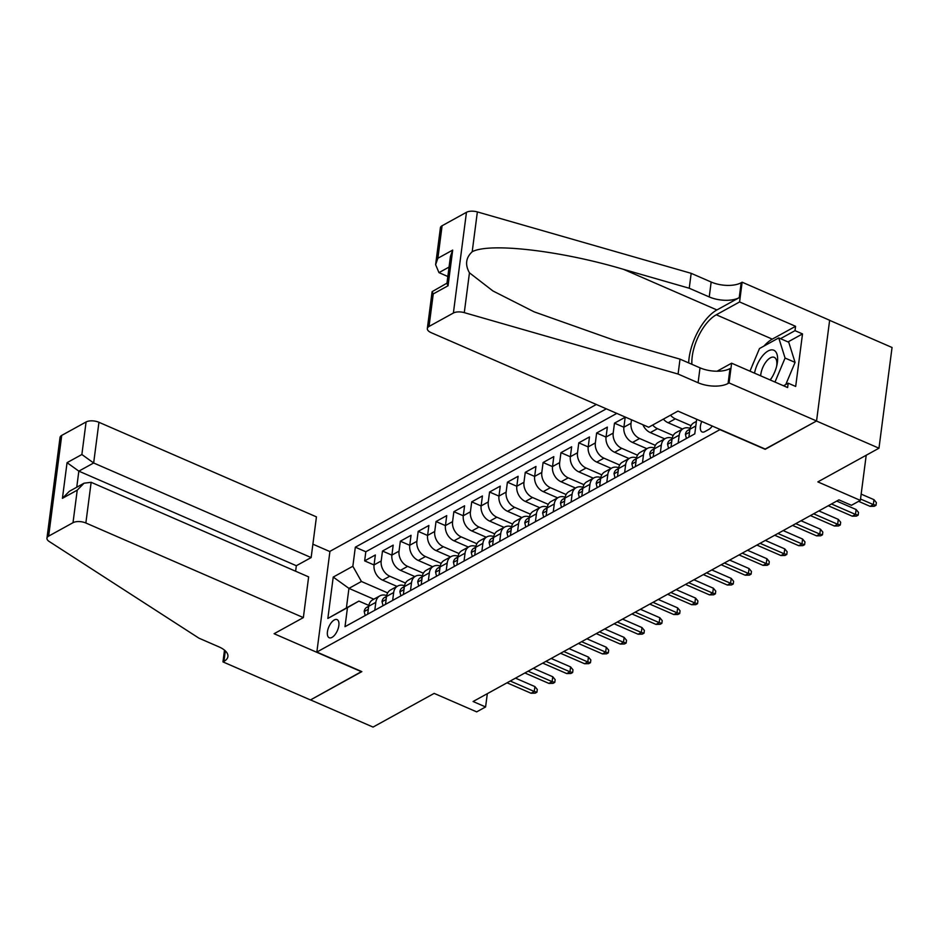 <?xml version="1.0" encoding="UTF-8"?>
<svg xmlns="http://www.w3.org/2000/svg" width="939" height="939" viewBox="0 0 939 939"><rect width="100%" height="100%" fill="white"/><g stroke="black" fill="none" stroke-linecap="round" stroke-linejoin="round"><path stroke-width="1.41" d="M332.019 637.381A9.895 4.672 -66.5 0 0 338.333 628.003A9.895 4.672 -66.5 0 0 337.089 619.599A9.895 4.672 -66.5 0 0 334.284 619.951A9.895 4.672 -66.5 0 0 327.957 629.33A9.895 4.672 -66.5 0 0 329.202 637.745A9.895 4.672 -66.5 0 0 332.019 637.381M596.335 404.486L329.941 551.334L316.854 652.053L720.201 429.487M829.63 320.34L892.05 347.489L878.974 448.208L817.846 481.895L860.347 500.381L866.216 455.239M316.854 652.053L361.855 671.62L310.551 699.907L373.053 727.079L434.17 693.393L476.672 711.868L485.592 706.95L487.318 693.675M765.191 449.053L816.472 421.024L878.974 448.208M646.865 448.689L632.487 442.433A12.371 9.296 61.1 0 1 623.895 427.198L625.186 417.268L614.482 423.16L623.895 427.257M629.024 458.525L614.634 452.269A12.371 9.296 61.1 0 1 606.054 437.034L607.345 427.104L596.629 432.996L606.042 437.093M611.172 468.361L596.793 462.105A12.371 9.296 61.1 0 1 588.201 446.87L589.492 436.94L578.788 442.844L588.201 446.929M593.331 478.197L578.94 471.941A12.371 9.296 61.1 0 1 570.36 456.706L571.651 446.776L560.947 452.68L570.349 456.765M575.49 488.034L561.099 481.777A12.371 9.296 61.1 0 1 552.519 466.542L553.81 456.612L543.094 462.516L552.508 466.601M557.637 497.87L543.258 491.625A12.371 9.296 61.1 0 1 534.667 476.378L535.958 466.448L525.253 472.352L534.667 476.437M539.796 507.706L525.406 501.461A12.371 9.296 61.1 0 1 516.826 486.214L518.117 476.284L507.412 482.188L516.814 486.273M506.121 492.118L498.973 496.062L500.264 486.12L489.559 492.024L498.973 496.109A12.371 9.296 61.1 0 0 507.565 511.297L514.701 507.353A12.371 9.296 -118.9 0 1 506.121 492.118L507.412 482.188M504.102 527.389L489.724 521.133A12.371 9.296 61.1 0 1 481.132 505.898L482.423 495.956L471.718 501.86L481.12 505.957M486.261 537.225L471.871 530.969A12.371 9.296 61.1 0 1 463.291 515.734L464.582 505.792L453.866 511.696L463.279 515.793M468.408 547.061L454.03 540.805A12.371 9.296 61.1 0 1 445.438 525.57L446.729 515.628L436.025 521.532L445.438 525.629M450.567 556.897L436.177 550.641A12.371 9.296 61.1 0 1 427.597 535.406L428.888 525.464L418.184 531.368L427.585 535.465M432.715 566.733L418.336 560.477A12.371 9.296 61.1 0 1 409.756 545.242L411.047 535.3L400.331 541.204L409.744 545.301M414.874 576.569L400.495 570.313A12.371 9.296 61.1 0 1 391.903 555.078L393.195 545.136L382.49 551.04L391.903 555.137M860.347 500.381L851.427 505.299L838.926 499.865L473.092 701.515L485.592 706.95M701.75 421.47A9.59 4.519 -66.5 0 0 702.114 431.963A9.59 4.519 -66.5 0 0 704.849 431.611L708.769 429.452A9.59 4.519 -66.5 0 0 712.243 426.036M373.828 599.199L348.944 588.377L346.397 607.967L358.898 601.089L347.477 607.627L345 626.677L694.778 433.877L696.679 419.264M347.477 607.627L327.852 618.449L333.228 577.074L352.853 566.252L355.329 547.191L606.336 408.829M405.519 583.06L389.779 576.217A12.371 9.296 -118.9 0 1 381.199 560.982L382.49 551.04M397.033 586.406L382.643 580.149L389.779 576.217M423.36 573.224L407.632 566.381A12.371 9.296 -118.9 0 1 399.04 551.146L400.331 541.204M441.213 563.388L425.473 556.545A12.371 9.296 -118.9 0 1 416.893 541.31L418.184 531.368M459.054 553.552L443.325 546.709A12.371 9.296 -118.9 0 1 434.734 531.474L436.025 521.532M476.895 543.716L461.166 536.873A12.371 9.296 -118.9 0 1 452.575 521.626L453.866 511.696M494.747 533.868L479.007 527.037A12.371 9.296 -118.9 0 1 470.427 511.79L471.718 501.86M512.588 524.032L496.86 517.201A12.371 9.296 -118.9 0 1 488.268 501.954L489.559 492.024M530.441 514.196L514.701 507.353M521.943 517.553L507.565 511.297M548.282 504.36L532.542 497.517A12.371 9.296 -118.9 0 1 523.962 482.282L525.253 472.352M566.123 494.524L550.395 487.681A12.371 9.296 -118.9 0 1 541.803 472.446L543.094 462.516M583.976 484.688L568.236 477.845A12.371 9.296 -118.9 0 1 559.656 462.61L560.947 452.68M601.817 474.852L586.089 468.009A12.371 9.296 -118.9 0 1 577.497 452.774L578.788 442.844M619.658 465.016L603.93 458.173A12.371 9.296 -118.9 0 1 595.349 442.938L596.629 432.996M637.511 455.18L621.771 448.337A12.371 9.296 -118.9 0 1 613.19 433.102L614.482 423.16M655.352 445.344L639.623 438.501A12.371 9.296 -118.9 0 1 631.031 423.266L631.489 419.768M673.204 435.508L657.464 428.665A12.371 9.296 -118.9 0 1 652.664 425.038M664.706 438.853L650.328 432.597L657.464 428.665M691.045 425.672L675.317 418.829A12.371 9.296 -118.9 0 1 670.505 415.202M682.559 429.017L668.169 422.761L675.317 418.829M616.829 413.395L365.823 551.756L364.649 560.876L374.051 564.973M382.643 580.149A12.371 9.296 61.1 0 1 374.062 564.914L375.354 554.984L364.649 560.876M688.874 437.128L689.907 429.229A12.371 9.296 -118.9 0 1 693.933 422.75L696.398 421.388M678.169 443.032L679.202 435.133A12.371 9.296 -118.9 0 1 683.228 428.642A12.371 9.296 -118.9 0 1 690.048 428.36M683.228 428.642L676.092 432.586A12.371 9.296 61.1 0 0 672.054 439.065L671.033 446.964M660.328 452.868L661.349 444.969A12.371 9.296 -118.9 0 1 665.387 438.49A12.371 9.296 -118.9 0 1 672.207 438.196M665.387 438.49L658.239 442.422A12.371 9.296 61.1 0 0 654.213 448.901L653.192 456.8M642.476 462.704L643.508 454.805A12.371 9.296 -118.9 0 1 647.534 448.326A12.371 9.296 -118.9 0 1 654.366 448.032M647.534 448.326L640.398 452.258A12.371 9.296 61.1 0 0 636.372 458.737L635.339 466.636M624.635 472.54L625.656 464.641A12.371 9.296 -118.9 0 1 629.693 458.162A12.371 9.296 -118.9 0 1 636.513 457.88M629.693 458.162L622.557 462.094A12.371 9.296 61.1 0 0 618.519 468.573L617.498 476.472M606.794 482.376L607.815 474.477A12.371 9.296 -118.9 0 1 611.841 467.998A12.371 9.296 -118.9 0 1 618.672 467.716M611.841 467.998L604.704 471.93A12.371 9.296 61.1 0 0 600.678 478.409L599.645 486.308M588.941 492.212L589.974 484.313A12.371 9.296 -118.9 0 1 594 477.834A12.371 9.296 -118.9 0 1 600.819 477.552M594 477.834L586.863 481.766A12.371 9.296 61.1 0 0 582.837 488.245L581.804 496.156M571.1 502.048L572.121 494.149A12.371 9.296 -118.9 0 1 576.159 487.67A12.371 9.296 -118.9 0 1 582.978 487.388M576.159 487.67L569.011 491.602A12.371 9.296 61.1 0 0 564.985 498.081L563.963 505.992M553.247 511.884L554.28 503.985A12.371 9.296 -118.9 0 1 558.306 497.506A12.371 9.296 -118.9 0 1 565.137 497.224M558.306 497.506L551.17 501.438A12.371 9.296 61.1 0 0 547.144 507.917L546.111 515.828M535.406 521.732L536.439 513.821A12.371 9.296 -118.9 0 1 540.465 507.342A12.371 9.296 -118.9 0 1 547.284 507.06M540.465 507.342L533.329 511.274A12.371 9.296 61.1 0 0 529.291 517.753L528.27 525.664M517.565 531.568L518.586 523.657A12.371 9.296 -118.9 0 1 522.612 517.178A12.371 9.296 -118.9 0 1 529.443 516.896M522.612 517.178L515.476 521.11A12.371 9.296 61.1 0 0 511.45 527.601L510.429 535.5M499.712 541.404L500.745 533.493A12.371 9.296 -118.9 0 1 504.771 527.014A12.371 9.296 -118.9 0 1 511.602 526.732M504.771 527.014L497.635 530.946A12.371 9.296 61.1 0 0 493.609 537.437L492.576 545.336M481.871 551.24L482.892 543.329A12.371 9.296 -118.9 0 1 486.93 536.85A12.371 9.296 -118.9 0 1 493.75 536.568M486.93 536.85L479.794 540.782A12.371 9.296 61.1 0 0 475.756 547.273L474.735 555.172M464.03 561.076L465.051 553.177A12.371 9.296 -118.9 0 1 469.077 546.686A12.371 9.296 -118.9 0 1 475.909 546.404M469.077 546.686L461.941 550.63A12.371 9.296 61.1 0 0 457.915 557.109L456.882 565.008M446.178 570.912L447.21 563.013A12.371 9.296 -118.9 0 1 451.236 556.522A12.371 9.296 -118.9 0 1 458.056 556.24M451.236 556.522L444.1 560.466A12.371 9.296 61.1 0 0 440.074 566.945L439.041 574.844M428.337 580.748L429.358 572.849A12.371 9.296 -118.9 0 1 433.395 566.358A12.371 9.296 -118.9 0 1 440.215 566.076M433.395 566.358L426.247 570.302A12.371 9.296 61.1 0 0 422.221 576.781L421.2 584.68M410.484 590.584L411.517 582.685A12.371 9.296 -118.9 0 1 415.543 576.194A12.371 9.296 -118.9 0 1 422.374 575.912M415.543 576.194L408.406 580.138A12.371 9.296 61.1 0 0 404.38 586.617L403.347 594.516M392.643 600.42L393.676 592.521A12.371 9.296 -118.9 0 1 397.702 586.042A12.371 9.296 -118.9 0 1 404.521 585.748M397.702 586.042L390.565 589.974A12.371 9.296 61.1 0 0 386.528 596.453L385.506 604.352M374.802 610.256L375.823 602.357A12.371 9.296 -118.9 0 1 379.849 595.878A12.371 9.296 -118.9 0 1 386.68 595.584M379.849 595.878L372.713 599.81A12.371 9.296 61.1 0 0 368.687 606.289L367.665 614.188M358.898 601.089L368.839 605.409M765.168 449.312L720.166 429.745M387.666 592.896L361.433 581.487L348.944 588.377L333.228 577.074M663.368 419.134A12.371 9.296 61.1 0 0 668.169 422.761M642.875 424.721A12.371 9.296 61.1 0 0 650.328 432.597M365.823 551.756L355.329 547.191M352.853 566.252L361.433 581.487M327.852 618.449L346.397 607.967M860.523 499.008L873.329 504.583L873.974 499.677L876.369 502.576L876.005 505.299L873.329 504.583L870.124 506.356L858.598 501.344M873.974 499.677L861.157 494.114M876.005 505.299L874.221 506.285L870.124 506.356M770.238 379.978A20.095 9.484 -66.5 0 0 770.86 379.098A20.095 9.484 -66.5 0 0 776.882 365.248A20.095 9.484 -66.5 0 0 773.607 350.153A20.095 9.484 -66.5 0 0 754.522 373.147M769.98 379.872A13.756 6.491 -66.5 0 0 771.6 377.983M776.565 366.55A13.756 6.491 -66.5 0 0 774.252 357.336A13.756 6.491 -66.5 0 0 774.1 357.278A13.756 6.491 -66.5 0 0 765.684 362.301A13.756 6.491 -66.5 0 0 760.696 375.835M749.968 371.163L759.487 348.533L778.748 337.911L788.748 342.254L795.075 362.395L785.779 384.521M778.748 337.911L785.074 358.052L774.98 382.044M795.075 362.395L785.074 358.052M648.673 427.245L431.165 332.664A9.273 4.272 -172.6 0 1 427.327 328.521A9.273 4.272 -172.6 0 1 429.029 326.455L453.384 313.027L466.46 212.308A9.273 4.272 7.4 0 1 477.364 211.921L691.174 273.331L711.163 282.029A21.644 9.965 -172.6 0 0 741.164 282.756L742.139 282.205L829.642 320.258L816.554 420.977L765.438 449.159L677.935 411.106L648.673 427.245M691.174 273.331L689.238 288.238L623.672 269.399C561.111 250.678 489.583 242.344 472.2 251.746C465.814 257.72 464.899 264.739 469.453 272.815L492.916 290.949L534.115 311.83L614.47 340.317L680.024 359.144L700.024 367.842A21.644 9.965 -172.6 0 0 730.014 368.569L728.077 383.464L729.063 382.924L816.554 420.977M680.024 359.144L678.087 374.051L698.088 382.748A21.644 9.965 -172.6 0 0 728.077 383.464M623.672 269.399L716.915 309.952L739.228 297.651A21.644 9.965 -172.6 0 1 709.238 296.935L689.238 288.238M442.105 225.736L437.879 258.26L435.614 264.669L440.403 227.801A9.273 4.272 7.4 0 1 442.105 225.736L466.46 212.308M469.453 272.815L464.289 312.64L678.087 374.051M763.994 346.045A34.778 16.409 113.5 0 1 772.292 339.132L795.579 326.303L795.016 330.657L780.485 338.662M783.525 385.765L788.185 383.194L795.685 386.445L802.516 333.92L795.016 330.657M788.185 383.194L787.621 387.549L731.622 363.193L729.063 382.924M742.139 282.205L739.58 301.947L716.293 314.788A34.778 16.409 -66.5 0 0 691.902 364.309M795.579 326.303L739.58 301.947M447.833 276.5L438.971 272.639L435.614 264.669M716.915 309.952A40.271 19.003 -66.5 0 0 688.663 362.9M717.067 371.222L731.622 363.193M464.289 312.64A9.273 4.272 -172.6 0 0 453.384 313.027M751.951 366.456A34.778 16.409 113.5 0 1 753.97 361.644M802.516 333.92L787.985 341.925M437.879 258.26L452.692 250.091L450.427 256.5L446.929 283.484L448.056 285.761L433.255 293.919L432.116 291.653L446.964 283.167M295.621 571.229L296.337 565.724L311.149 557.566L316.443 516.873L98.947 422.292L93.654 462.986L78.841 471.143L76.752 487.235M311.149 557.566L93.654 462.986L81.869 454.511L86.083 421.975L61.728 435.403L48.652 536.122A9.273 4.272 -172.6 0 0 46.95 538.188A9.273 4.272 -172.6 0 0 49.157 541.463L198.939 638.168L218.94 646.865A21.644 9.965 7.4 0 1 227.907 656.537A21.644 9.965 7.4 0 1 223.94 661.361L222.966 661.901L310.457 699.954L361.621 671.514M361.585 671.772L274.094 633.719L303.356 617.592L85.86 523A9.273 4.272 -172.6 0 0 73.007 522.694L48.652 536.122M222.966 661.901L224.491 650.14M329.906 551.58L312.887 544.186M303.356 617.592L308.638 576.886L91.142 482.306L85.86 523M46.95 538.188L60.026 437.468A9.273 4.272 7.4 0 1 61.728 435.403M86.083 421.975A9.273 4.272 7.4 0 1 98.947 422.292M296.337 565.724L78.841 471.143L67.056 462.669L81.869 454.511M73.007 522.694L77.233 490.17L84.087 483.186L91.142 482.306M77.233 490.17L62.42 498.327L69.275 491.355L84.087 483.186M686.409 438.49L685.411 434.358A8.193 6.162 -118.9 0 1 688.064 430.203L689.907 429.182M689.825 429.804A8.193 6.162 61.1 0 0 689.379 430.59L689.59 431.611M831.461 503.973L855.488 514.419L856.122 509.525L858.516 512.412L858.164 515.135L855.488 514.419L852.272 516.192L828.257 505.745M856.122 509.525L836.719 501.074M858.164 515.135L856.38 516.121L852.272 516.192M668.556 448.326L667.559 444.194A8.193 6.162 -118.9 0 1 670.211 440.039L672.066 439.018M671.984 439.64A8.193 6.162 61.1 0 0 671.526 440.426L671.749 441.447M813.62 513.809L837.647 524.255L838.281 519.361L840.675 522.248L840.323 524.971L837.647 524.255L834.431 526.028L810.404 515.581M838.281 519.361L818.867 510.922M840.323 524.971L838.539 525.957L834.431 526.028M650.715 458.162L649.718 454.042A8.193 6.162 -118.9 0 1 652.37 449.875L654.225 448.854M654.143 449.476A8.193 6.162 61.1 0 0 653.685 450.262L653.908 451.283M795.779 523.645L819.794 534.091L820.428 529.197L822.822 532.084L822.47 534.807L819.794 534.091L816.59 535.864L792.563 525.417M820.428 529.197L801.026 520.758M822.47 534.807L820.686 535.793L816.59 535.864M632.874 467.998L631.877 463.878A8.193 6.162 -118.9 0 1 634.529 459.711L636.372 458.69M636.29 459.312A8.193 6.162 61.1 0 0 635.832 460.098L636.055 461.119M777.926 533.481L801.953 543.927L802.587 539.033L804.981 541.92L804.629 544.643L801.953 543.927L798.737 545.7L774.722 535.253M802.587 539.033L783.185 530.594M804.629 544.643L802.845 545.629L798.737 545.7M615.022 477.845L614.024 473.714A8.193 6.162 -118.9 0 1 616.677 469.547L618.531 468.526M618.449 469.148A8.193 6.162 61.1 0 0 617.991 469.934L618.214 470.955M760.085 543.317L784.1 553.764L784.746 548.869L787.14 551.756L786.788 554.48L784.1 553.764L780.896 555.536L756.869 545.09M784.746 548.869L765.332 540.43M786.788 554.48L785.004 555.465L780.896 555.536M597.181 487.681L596.183 483.55A8.193 6.162 -118.9 0 1 598.836 479.383L600.678 478.362M600.608 478.984A8.193 6.162 61.1 0 0 600.15 479.77L600.373 480.791M742.244 553.153L766.259 563.6L766.893 558.705L769.287 561.604L768.935 564.316L766.259 563.6L763.043 565.372L739.028 554.926M766.893 558.705L747.491 550.266M768.935 564.316L767.151 565.301L763.043 565.372M579.328 497.517L578.342 493.386A8.193 6.162 -118.9 0 1 580.983 489.219L589.974 484.313M582.755 488.82A8.193 6.162 61.1 0 0 582.297 489.606L582.52 490.628M724.392 562.989L748.418 573.436L749.052 568.541L751.446 571.44L751.094 574.163L748.418 573.436L745.202 575.208L721.175 564.762M749.052 568.541L729.638 560.102M751.094 574.163L749.31 575.138L745.202 575.208M561.487 507.353L560.489 503.222A8.193 6.162 -118.9 0 1 563.142 499.067L564.996 498.046M564.914 498.656A8.193 6.162 61.1 0 0 564.456 499.442L564.679 500.464M706.551 572.825L730.565 583.272L731.211 578.377L733.605 581.276L733.242 583.999L730.565 583.272L727.361 585.044L703.334 574.598M731.211 578.377L711.797 569.938M733.242 583.999L731.458 584.974L727.361 585.044M543.646 517.189L542.648 513.058A8.193 6.162 -118.9 0 1 545.301 508.903L547.144 507.882M547.061 508.504A8.193 6.162 61.1 0 0 546.604 509.278L546.827 510.3M688.698 582.673L712.724 593.119L713.358 588.213L715.753 591.112L715.401 593.835L712.724 593.119L709.508 594.88L685.493 584.434M713.358 588.213L693.956 579.774M715.401 593.835L713.617 594.81L709.508 594.88M525.793 527.025L524.795 522.894A8.193 6.162 -118.9 0 1 527.448 518.739L536.439 513.821M529.22 518.34A8.193 6.162 61.1 0 0 528.763 519.114L528.986 520.136M670.857 592.509L694.883 602.955L695.517 598.049L697.912 600.948L697.56 603.671L694.883 602.955L691.667 604.716L667.641 594.27M695.517 598.049L676.103 589.61M697.56 603.671L695.776 604.657L691.667 604.716M507.952 536.862L506.954 532.73A8.193 6.162 -118.9 0 1 509.607 528.575L511.462 527.554M511.379 528.176A8.193 6.162 61.1 0 0 510.922 528.95L511.145 529.972M653.016 602.345L677.031 612.791L677.665 607.885L680.059 610.784L679.707 613.507L677.031 612.791L673.826 614.552L649.8 604.117M677.665 607.885L658.262 599.446M679.707 613.507L677.923 614.493L673.826 614.552M490.111 546.698L489.113 542.566A8.193 6.162 -118.9 0 1 491.754 538.411L493.609 537.39M493.527 538.012A8.193 6.162 61.1 0 0 493.069 538.786L493.292 539.819M635.163 612.181L659.19 622.627L659.824 617.721L662.218 620.62L661.866 623.343L659.19 622.627L655.974 624.4L631.959 613.953M659.824 617.721L640.41 609.282M661.866 623.343L660.082 624.329L655.974 624.4M472.258 556.534L471.261 552.402A8.193 6.162 -118.9 0 1 473.913 548.247L475.768 547.226M475.686 547.848A8.193 6.162 61.1 0 0 475.228 548.622L475.451 549.655M617.322 622.017L641.337 632.463L641.983 627.557L644.377 630.456L644.025 633.179L641.337 632.463L638.133 634.236L614.106 623.789M641.983 627.557L622.569 619.118M644.025 633.179L642.229 634.165L638.133 634.236M454.417 566.37L453.42 562.238A8.193 6.162 -118.9 0 1 456.072 558.083L457.915 557.062M457.845 557.684A8.193 6.162 61.1 0 0 457.387 558.47L457.61 559.491M599.469 631.853L623.496 642.299L624.13 637.393L626.524 640.292L626.172 643.015L623.496 642.299L620.28 644.072L596.265 633.625M624.13 637.393L604.728 628.954M626.172 643.015L624.388 644.001L620.28 644.072M436.565 576.206L435.567 572.074A8.193 6.162 -118.9 0 1 438.22 567.919L447.21 563.013M439.992 567.52A8.193 6.162 61.1 0 0 439.534 568.306L439.757 569.327M581.628 641.689L605.655 652.136L606.289 647.229L608.683 650.128L608.331 652.851L605.655 652.136L602.439 653.908L578.412 643.461M606.289 647.229L586.875 638.79M608.331 652.851L606.547 653.837L602.439 653.908M418.724 586.042L417.726 581.91A8.193 6.162 -118.9 0 1 420.379 577.755L422.233 576.734M422.151 577.356A8.193 6.162 61.1 0 0 421.693 578.142L421.916 579.163M563.787 651.525L587.802 661.972L588.436 657.077L590.842 659.964L590.478 662.688L587.802 661.972L584.598 663.744L560.571 653.298M588.436 657.077L569.034 648.626M590.478 662.688L588.694 663.673L584.598 663.744M400.883 595.878L399.885 591.746A8.193 6.162 -118.9 0 1 402.538 587.591L404.38 586.57M404.298 587.192A8.193 6.162 61.1 0 0 403.84 587.978L404.063 588.999M545.935 661.361L569.961 671.808L570.595 666.913L572.99 669.8L572.637 672.524L569.961 671.808L566.745 673.58L542.73 663.134M570.595 666.913L551.193 658.474M572.637 672.524L570.853 673.509L566.745 673.58M383.03 605.714L382.032 601.594A8.193 6.162 -118.9 0 1 384.685 597.427L386.539 596.406M386.457 597.028A8.193 6.162 61.1 0 0 385.999 597.814L386.222 598.836M528.094 671.197L552.12 681.644L552.754 676.749L555.149 679.636L554.796 682.36L552.12 681.644L548.904 683.416L524.878 672.97M552.754 676.749L533.34 668.31M554.796 682.36L553.012 683.346L548.904 683.416M365.189 615.561L364.191 611.43A8.193 6.162 -118.9 0 1 366.844 607.263L368.687 606.242M368.616 606.864A8.193 6.162 61.1 0 0 368.158 607.65L368.381 608.672M510.253 681.033L534.268 691.48L534.901 686.585L537.296 689.472L536.944 692.196L534.268 691.48L531.051 693.252L507.037 682.806M534.901 686.585L515.499 678.146M536.944 692.196L535.16 693.182L531.051 693.252M400.495 570.313L407.632 566.381M418.336 560.477L425.473 556.545M436.177 550.641L443.325 546.709M454.03 540.805L461.166 536.873M471.871 530.969L479.007 527.037M489.724 521.133L496.86 517.201M525.406 501.461L532.542 497.517M543.258 491.625L550.395 487.681M561.099 481.777L568.236 477.845M578.94 471.941L586.089 468.009M596.793 462.105L603.93 458.173M614.634 452.269L621.771 448.337M632.487 442.433L639.623 438.501M374.062 564.914L381.199 560.982M391.903 555.078L399.04 551.146M409.756 545.242L416.893 541.31M427.597 535.406L434.734 531.474M445.438 525.57L452.575 521.626M463.291 515.734L470.427 511.79M481.132 505.898L488.268 501.954M516.826 486.214L523.962 482.282M534.667 476.378L541.803 472.446M552.519 466.542L559.656 462.61M570.36 456.706L577.497 452.774M588.201 446.87L595.349 442.938M606.054 437.034L613.19 433.102M623.895 427.198L631.031 423.266M689.907 429.229L695.799 425.977M672.054 439.065L679.202 435.133M654.213 448.901L661.349 444.969M636.372 458.737L643.508 454.805M618.519 468.573L625.656 464.641M600.678 478.409L607.815 474.477M564.985 498.081L572.121 494.149M547.144 507.917L554.28 503.985M511.45 527.601L518.586 523.657M493.609 537.437L500.745 533.493M475.756 547.273L482.892 543.329M457.915 557.109L465.051 553.177M422.221 576.781L429.358 572.849M404.38 586.617L411.517 582.685M386.528 596.453L393.676 592.521M368.687 606.289L375.823 602.357M700.024 367.842L698.088 382.748M709.238 296.935L711.163 282.029M452.692 250.091L448.056 285.761M433.255 293.919L429.029 326.455M477.364 211.921L472.2 251.746M739.228 297.651L741.164 282.756M772.292 339.132L716.293 314.788M449.053 267.075L438.971 272.639M62.42 498.327L67.056 462.669M225.313 650.868L223.94 661.361M685.435 434.475L689.519 432.222M667.594 444.311L671.667 442.058M649.741 454.147L653.826 451.894M631.9 463.983L635.985 461.73M614.047 473.819L618.132 471.566M596.206 483.655L600.291 481.414M578.365 493.491L582.438 491.25M560.513 503.327L564.597 501.086M542.672 513.163L546.756 510.922M524.831 523L528.903 520.758M506.978 532.847L511.062 530.594M489.137 542.683L493.21 540.43M471.284 552.519L475.369 550.266M453.443 562.355L457.528 560.102M435.602 572.191L439.675 569.938M417.749 582.027L421.834 579.774M399.908 591.863L403.993 589.61M382.067 601.699L386.14 599.446M364.215 611.535L368.299 609.282M432.116 291.653L427.327 328.521"/></g></svg>

